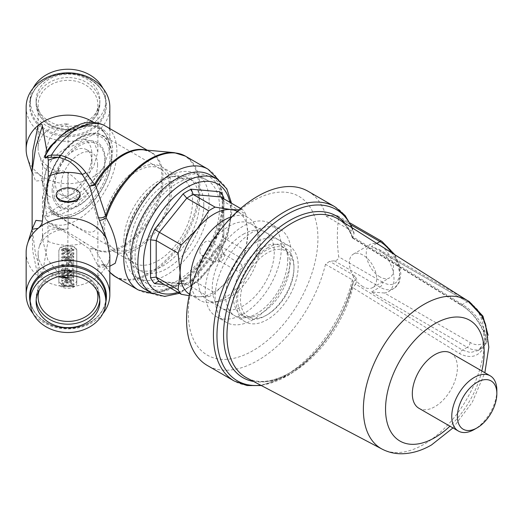 <?xml version="1.0" encoding="UTF-8"?>
<svg xmlns="http://www.w3.org/2000/svg" width="523" height="523" viewBox="0 0 523 523"><rect width="100%" height="100%" fill="white"/><g stroke="black" fill="none" stroke-linecap="round" stroke-linejoin="round"><path stroke-width="0.39" stroke-dasharray="2.62 1.96" d="M379.914 276.876A19.325 11.16 60 0 1 367.29 259.846A19.325 11.16 60 0 1 370.251 244.359A19.325 11.16 60 0 1 379.914 245.32A19.325 11.16 60 0 1 392.538 262.35A19.325 11.16 60 0 1 389.576 277.837A19.325 11.16 60 0 1 379.914 276.876M363.008 286.637A19.325 11.16 60 0 1 350.384 269.606A19.325 11.16 60 0 1 353.345 254.119A19.325 11.16 60 0 1 363.008 255.08A19.325 11.16 60 0 1 375.632 272.11A19.325 11.16 60 0 1 372.67 287.598A19.325 11.16 60 0 1 363.008 286.637M338.61 219.294A91.649 52.915 -60 0 1 339.185 219.667A91.649 52.915 -60 0 1 352.862 237.828L352.881 236.834L462.45 304.549C472.262 310.427 479.584 318.867 484.403 329.882C485.887 334.687 485.887 339.067 484.403 343.023L477.95 350.587L470.367 352.535L462.45 350.096L355.66 284.1L352.862 287.715A91.649 52.915 -60 0 1 291.762 372.886A91.649 52.915 -60 0 1 247.588 378.312A91.649 52.915 -60 0 1 246.98 377.998M352.862 237.828L459.724 303.909C470.635 310.401 478.8 319.899 484.213 332.399C485.599 337.557 485.599 342.343 484.213 346.756A85.674 49.463 -60 0 1 423.95 444.321A85.674 49.463 -60 0 1 382.091 449.107M308.014 191.248A100.619 58.092 -60 0 1 326.064 216.143L334.387 215.286L337.623 215.809L338.695 217.777C336.91 229.708 336.91 242.718 338.695 256.819C338.505 259.153 337.067 260.487 334.387 260.84L329.608 261.33L325.469 264.305L352.339 279.818L353.26 282.374L351.829 286.264A3.988 1.399 14.6 0 0 351.802 286.349A3.988 1.399 14.6 0 0 352.862 287.722A91.649 52.915 -60 0 1 352.862 287.722L459.724 353.679C470.635 359.04 478.793 356.732 484.213 346.756A3.988 2.648 20.9 0 1 483.376 344.101L484.324 339.329L483.298 331.68A3.988 1.739 -17.2 0 0 484.213 332.399A85.674 49.463 -60 0 0 467.745 300.751M450.8 353.058A31.877 18.403 -60 0 1 455.683 378.606A31.877 18.403 -60 0 1 434.861 406.698A31.877 18.403 -60 0 1 418.923 408.273M243.254 234.252A43.834 25.307 -60 0 1 265.174 232.081A43.834 25.307 -60 0 1 271.888 267.207A43.834 25.307 -60 0 1 243.254 305.837A43.834 25.307 -60 0 1 221.34 308.008A43.834 25.307 -60 0 1 214.62 272.882A43.834 25.307 -60 0 1 243.254 234.252M267.207 248.085A43.834 25.307 -60 0 1 289.121 245.908A43.834 25.307 -60 0 1 295.841 281.034A43.834 25.307 -60 0 1 267.207 319.664A43.834 25.307 -60 0 1 245.287 321.835A43.834 25.307 -60 0 1 238.566 286.709A43.834 25.307 -60 0 1 267.207 248.085M253.119 319.664A53.797 31.06 -60 0 1 226.217 322.325A53.797 31.06 -60 0 1 217.973 279.217A53.797 31.06 -60 0 1 253.119 231.813A53.797 31.06 -60 0 1 280.014 229.152A53.797 31.06 -60 0 1 288.258 272.254A53.797 31.06 -60 0 1 253.119 319.664M243.254 313.97A53.797 31.06 -60 0 1 216.359 316.631A53.797 31.06 -60 0 1 208.108 273.522A53.797 31.06 -60 0 1 243.254 226.119A53.797 31.06 -60 0 1 270.149 223.458A53.797 31.06 -60 0 1 278.399 266.567A53.797 31.06 -60 0 1 243.254 313.97M218.104 232.977A91.649 52.915 -60 0 1 253.119 200.904A91.649 52.915 -60 0 1 317.925 238.325A91.649 52.915 -60 0 1 253.119 350.573A91.649 52.915 -60 0 1 196.243 344.454A91.649 52.915 -60 0 1 198.577 266.802M325.469 264.305A100.619 58.092 -60 0 1 257.708 360.543A100.619 58.092 -60 0 1 207.396 365.525M261.323 385.549L286.571 376.253C316.395 359.484 344.409 319.86 353.326 282.159L353.26 282.374A3.988 3.184 20 0 1 353.352 282.06L353.352 282.06A3.988 3.184 20 0 1 357.098 280.171L355.025 276.007L329.608 261.33M376.789 243.378L371.461 246.457L379.097 249.517L384.438 253.949L470.079 303.392A23.908 13.807 60 0 1 486.985 332.674A23.908 13.807 60 0 1 470.079 342.434L384.438 292.991A27.896 16.102 -120 0 0 388.223 291.762A27.896 16.102 -120 0 0 384.438 253.949M384.438 292.991L371.461 292.004L467.261 347.318L462.45 350.096A3.988 2.38 121.7 0 0 459.724 353.679M326.064 216.143L352.933 231.656L354.012 232.866L352.319 227.943M351.737 227.577A98.893 57.092 -60 0 1 353.986 233.735L352.881 236.834M353.986 233.735L354.012 232.866M496.85 390.426A31.877 18.403 -60 0 1 474.309 429.468M484.403 329.882A3.988 1.739 -17.2 0 0 483.298 331.68C478.068 319.546 470.419 310.551 460.351 304.68A3.988 2.38 -58.3 0 1 459.724 303.909M484.403 343.023A3.988 2.648 20.9 0 0 483.376 344.101L480.245 348.861L477.957 350.58L481.212 348.697A27.896 16.102 -120 0 0 485.488 326.345A27.896 16.102 -120 0 0 467.261 301.764L462.45 304.549A3.988 2.38 -58.3 0 1 460.351 304.68L352.397 237.965M253.616 381.489A93.375 53.908 -60 0 0 289.579 373.03A93.375 53.908 -60 0 0 351.829 286.264A3.988 3.184 20.3 0 1 351.92 285.97L351.92 285.97A3.988 3.184 20.3 0 1 355.653 284.1M144.446 288.918A65.748 37.963 120 0 0 195.112 271.306A65.748 37.963 120 0 0 223.811 205.134A65.748 37.963 120 0 0 210.194 175.035M191.366 287.003A47.815 27.608 120 0 0 200.374 300.503A47.815 27.608 120 0 0 212.22 302.529A47.815 27.608 120 0 0 258.101 239.573A47.815 27.608 120 0 0 255.871 226.923A47.815 27.608 120 0 0 248.196 217.679A47.815 27.608 120 0 0 231.996 216.627M159.384 281.649L186.803 284.094L208.723 296.75L197.047 296.698A47.815 27.608 120 0 0 230.859 277.177A47.815 27.608 120 0 0 247.765 233.604A47.815 27.608 120 0 0 237.86 211.717A47.815 27.608 120 0 0 237.344 211.429M205.467 252.524A43.834 25.307 120 0 0 198.171 279.805A43.834 25.307 120 0 0 207.252 299.869A43.834 25.307 120 0 0 218.104 301.732A43.834 25.307 120 0 0 260.16 244.019A43.834 25.307 120 0 0 258.12 232.421A43.834 25.307 120 0 0 251.086 223.949A43.834 25.307 120 0 0 209.187 246.078M287.683 259.905A43.834 25.307 120 0 0 285.643 248.314A43.834 25.307 120 0 0 278.609 239.841A43.834 25.307 120 0 0 244.829 251.583A43.834 25.307 120 0 0 225.694 295.698A43.834 25.307 120 0 0 234.775 315.761A43.834 25.307 120 0 0 245.627 317.618A43.834 25.307 120 0 0 287.683 259.905M289.749 264.35A39.846 23.005 120 0 0 287.892 253.812A39.846 23.005 120 0 0 281.492 246.111A39.846 23.005 120 0 0 250.785 256.786A39.846 23.005 120 0 0 233.395 296.887A39.846 23.005 120 0 0 241.646 315.127A39.846 23.005 120 0 0 251.517 316.82A39.846 23.005 120 0 0 289.749 264.35M293.972 266.789A39.846 23.005 120 0 0 285.721 248.549A39.846 23.005 120 0 0 255.015 259.225A39.846 23.005 120 0 0 237.619 299.326A39.846 23.005 120 0 0 245.875 317.572A39.846 23.005 120 0 0 265.795 315.598A39.846 23.005 120 0 0 293.972 266.789L293.972 268.417A37.859 21.855 120 0 0 267.207 252.962A37.859 21.855 120 0 0 240.436 299.326A37.859 21.855 120 0 0 267.207 314.781A37.859 21.855 120 0 0 293.972 268.417M208.723 296.75A52.797 30.484 120 0 0 215.116 293.057L193.196 280.406L191.405 280.073L191.255 281.446A56.785 32.786 -60 0 1 183.109 286.146L164.268 284.466M223.811 198.792L223.811 235.513A56.785 32.786 -60 0 1 219.738 246.013C218.725 245.287 219.019 245.385 220.614 246.294L242.535 258.95L230.859 277.177L215.116 293.057M242.535 258.95A52.797 30.484 120 0 0 245.732 250.707L223.811 238.057L223.811 201.499L245.732 214.149L247.765 233.604L245.732 250.707M245.732 214.149A52.797 30.484 120 0 0 242.535 209.605L240.619 208.5M239.103 209.834L242.535 209.605M189.535 294.233A47.815 27.608 120 0 0 190.039 294.541A47.815 27.608 120 0 0 197.047 296.698L189.208 295.711M223.811 197.531L222.648 199.662L223.811 201.499A52.797 30.484 120 0 0 220.614 196.949M223.811 235.513L222.648 236.638L223.811 238.057A52.797 30.484 120 0 1 220.614 246.294L193.196 280.406A52.797 30.484 120 0 1 186.803 284.094L184.684 283.956L183.109 286.146M191.255 281.446L219.738 246.013L219.137 245.529L222.687 236.396M236.213 269.234A3.988 2.301 120 0 0 237.037 271.058A3.988 2.301 120 0 0 240.109 269.986A3.988 2.301 120 0 0 241.848 265.978A3.988 2.301 120 0 0 241.018 264.154A3.988 2.301 120 0 0 237.952 265.22A3.988 2.301 120 0 0 236.213 269.234M218.797 259.179A3.988 2.301 120 0 0 219.621 261.003A3.988 2.301 120 0 0 220.608 261.173A3.988 2.301 120 0 0 224.432 255.924A3.988 2.301 120 0 0 224.249 254.871A3.988 2.301 120 0 0 223.609 254.1A3.988 2.301 120 0 0 220.536 255.165A3.988 2.301 120 0 0 218.797 259.179M211.102 257.989A7.969 4.602 120 0 0 212.75 261.637A7.969 4.602 120 0 0 214.724 261.971A7.969 4.602 120 0 0 222.373 251.478A7.969 4.602 120 0 0 222 249.373A7.969 4.602 120 0 0 220.719 247.83A7.969 4.602 120 0 0 214.58 249.968A7.969 4.602 120 0 0 211.102 257.989M199.864 251.498A7.969 4.602 120 0 0 201.512 255.146A7.969 4.602 120 0 0 207.651 253.014A7.969 4.602 120 0 0 211.135 244.993A7.969 4.602 120 0 0 209.481 241.345A7.969 4.602 120 0 0 203.342 243.476A7.969 4.602 120 0 0 199.864 251.498M102.854 313.61A41.84 34.263 -0 0 1 67.82 328.921A41.84 34.263 -0 0 1 33.132 313.61M26.15 252.348A41.84 34.263 180 0 0 37.904 276.157A41.84 34.263 180 0 0 67.82 286.604A41.84 34.263 180 0 0 106.692 265.37L108.679 261.984L109.837 255.165M76.789 280.413L76.789 280.426C76.253 283.649 73.266 285.532 67.82 286.061C62.381 285.499 59.393 283.59 58.857 280.354L58.851 249.948C59.374 247.248 62.361 245.882 67.813 245.856C73.259 245.915 76.253 247.307 76.783 250.02L76.776 283.204A8.963 5.145 0.3 0 0 76.776 283.204L76.776 251.177A8.963 5.145 0.3 0 0 67.813 246.006A8.963 5.145 0.3 0 0 58.844 251.105A8.963 5.145 0.3 0 0 58.844 251.118L58.844 283.146A8.963 5.145 0.3 0 0 67.8 288.317A8.963 5.145 0.3 0 0 76.776 283.218L76.789 280.426M42.102 180.481C41.971 178.075 40.578 175.656 37.904 173.224L32.047 172.368L32.125 170.969L35.518 181.063L42.102 180.481L46.678 215.273C43.671 215.228 43.919 217.222 47.436 221.249L47.377 221.68L50.711 224.132L67.807 233.866L89.355 248.948L98.141 266.292L99.226 266.972C102.096 267.606 104.587 267.07 106.692 265.37M32.086 229.27L32.786 251.288L37.904 276.157C40.572 277.948 41.971 277.765 42.102 275.601L35.512 254.073L32.184 228.95M47.377 221.68L47.946 225.42L47.946 241.384L42.102 275.601M70.899 248.477L72.605 249.275L68.212 250.334L69.5 249.183L65.663 247.66L61.583 249.262C62.518 250.648 64.434 251.243 67.336 251.053C70.553 251.321 72.73 250.726 73.848 249.249L70.899 247.765L70.893 249.458L72.605 250.256L72.605 249.275M72.298 268.181L72.298 270.443L68.905 270.528L69.657 269.548L65.813 267.913C63.466 267.861 62.054 268.449 61.583 269.678L65.002 271.365L65.002 270.653L62.825 269.678L65.728 268.626L68.415 269.731L67.33 271.195L73.697 271.038L73.697 268.181L72.298 268.181L72.298 270.443M73.848 273.647L73.848 273.084L61.74 273.045L61.74 273.758L71.063 273.791L70.435 275.033L71.677 275.039L73.848 273.647L73.848 274.627L73.848 273.084M73.697 277.183L73.697 276.471L61.74 276.432L61.74 277.197L71.017 279.759L61.74 279.727L61.74 280.439L73.697 280.485L73.697 279.72L64.421 277.151L73.697 277.183L73.691 278.164L73.697 276.471M61.74 284.061L61.74 285.702L73.697 285.741L73.697 284.1C73.266 282.211 71.291 281.328 67.781 281.439C64.224 281.289 62.211 282.165 61.74 284.061L61.74 285.702M61.74 264.311L61.74 265.024L73.697 265.063L73.697 263.134C73.704 261.82 72.547 261.154 70.219 261.134C67.925 261.114 66.702 261.748 66.552 263.036L66.552 264.331L61.74 264.311L61.734 266.004L61.74 265.024M73.697 256.865L73.697 256.152L61.74 256.113L61.74 256.878L71.017 259.441L61.74 259.408L61.74 260.121L73.697 260.16L73.697 259.401L64.421 256.832L73.697 256.865L73.691 257.846L73.697 256.152M73.848 253.328L73.848 252.766L61.74 252.727L61.74 253.439L71.063 253.472L70.435 254.714L71.677 254.721L73.848 253.328L73.848 254.302L73.848 252.766M93.8 122.447A41.84 34.263 -0 0 1 103.508 131.299L108.411 139.589L109.83 148.127L103.325 167.765A41.84 34.263 -0 0 1 67.82 183.678A41.84 34.263 -0 0 1 37.904 173.224A41.84 34.263 -0 0 1 27.497 158.031M103.325 167.765C97.938 175.931 91.551 183.083 84.17 189.234L75.639 196.007L46.305 214.28M26.15 107.097A41.84 34.263 180 0 0 67.82 141.36A41.84 34.263 180 0 0 109.83 107.097M60.04 136.751L68.167 131.11L75.979 127.442L84.491 125.304C91.78 124.232 98.121 126.233 103.508 131.299M80.117 196.713L76.633 190.895L68.173 188.071L59.714 190.83L56.209 196.596M109.837 266.24L105.535 266.54L102.985 263.18L95.075 249.183A3.988 3.256 -58.8 0 0 94.284 248.451A3.988 3.256 -58.8 0 0 94.232 248.425L85.412 243.064C79.006 238.73 70.442 233.689 59.72 227.963L51.104 223.432L47.75 220.994C43.448 217.699 45.076 215.692 47.462 216.666L61.466 210.148L79.058 200.106L88.224 193.477C103.051 180.716 111.229 166.281 112.772 150.186C111.321 133.849 103.253 125.553 88.564 125.291L79.424 127.181L61.832 136.595L52.568 145.126L49.195 149.356L52.313 145.531A4.779 2.471 42.5 0 1 51.744 145.897M145.414 150.009A55.791 32.21 -60 0 1 150.356 151.99L143.289 149.813A56.026 32.348 -60 0 1 163.045 178.251A56.026 32.348 -60 0 1 138.262 234.716A56.026 32.348 -60 0 1 95.075 249.183L94.545 248.798L89.355 248.948L94.075 248.327L93.14 247.797L94.565 248.621A55.791 32.21 -60 0 1 94.232 248.425M147.205 150.173L150.356 151.99A55.791 32.21 -60 0 1 150.356 216.411A55.791 32.21 -60 0 1 94.565 248.621L94.173 248.386A3.988 1.837 -59.2 0 0 94.153 248.373L94.173 248.386A3.988 1.837 -59.2 0 1 94.545 248.798M135.052 256.1A59.772 34.511 -60 0 1 161.261 196.105A59.772 34.511 -60 0 1 207.206 180.213A59.772 34.511 -60 0 1 219.588 207.86A59.772 34.511 -60 0 1 193.379 267.848A59.772 34.511 -60 0 1 147.434 283.741A59.772 34.511 -60 0 1 135.052 256.1M209.161 201.839A59.772 34.511 -60 0 1 182.958 261.827A59.772 34.511 -60 0 1 137.006 277.726A59.772 34.511 -60 0 1 124.631 250.079A59.772 34.511 -60 0 1 150.833 190.091A59.772 34.511 -60 0 1 196.779 174.192A59.772 34.511 -60 0 1 209.161 201.839M203.807 204.892A52.202 30.138 120 0 0 192.994 180.749A52.202 30.138 120 0 0 152.866 194.634A52.202 30.138 120 0 0 129.985 247.026A52.202 30.138 120 0 0 140.792 271.169A52.202 30.138 120 0 0 180.919 257.283A52.202 30.138 120 0 0 203.807 204.892M125.755 244.581A52.202 30.138 120 0 0 128.187 258.637A52.202 30.138 120 0 0 136.568 268.724A52.202 30.138 120 0 0 176.696 254.845A52.202 30.138 120 0 0 199.577 202.453A52.202 30.138 120 0 0 188.77 178.31A52.202 30.138 120 0 0 175.839 176.094A52.202 30.138 120 0 0 125.755 244.581M123.879 240.554A48.574 28.046 120 0 0 126.141 253.629A48.574 28.046 120 0 0 133.94 263.023A48.574 28.046 120 0 0 171.283 250.105A48.574 28.046 120 0 0 192.575 201.355A48.574 28.046 120 0 0 182.514 178.886A48.574 28.046 120 0 0 170.485 176.826A48.574 28.046 120 0 0 123.879 240.554M102.959 228.479A48.574 28.046 120 0 0 113.02 250.942A48.574 28.046 120 0 0 150.363 238.03A48.574 28.046 120 0 0 171.655 189.274A48.574 28.046 120 0 0 161.594 166.811A48.574 28.046 120 0 0 124.258 179.729A48.574 28.046 120 0 0 102.959 228.479M84.491 125.304A4.779 3.21 -94.8 0 0 86.753 126.37A4.779 3.21 -94.8 0 0 88.564 125.291A49.182 28.392 -60 0 0 52.568 145.126A4.779 2.471 42.5 0 1 52.313 145.531L61.407 137.111A4.779 2.602 52.3 0 1 59.485 137.274M108.411 139.589C106.404 135.032 104.45 132.156 102.554 130.966C98.304 127.422 93.042 125.893 86.753 126.37L78.3 128.07A4.779 2.975 -107.4 0 0 79.424 127.181M84.17 189.234A4.779 1.392 50.8 0 1 88.224 193.477A49.182 28.392 -60 0 1 52.222 214.737A4.779 3.694 65.3 0 0 50.358 211.455M46.678 215.273L47.462 216.666M50.711 224.132L51.104 223.432A55.791 32.21 -60 0 0 106.084 189.097A55.791 32.21 -60 0 0 105.339 125.997M109.837 272.15A69.736 40.264 -60 0 1 105.816 266.299A4.779 4.334 93.2 0 0 103.018 264.939A4.779 4.334 93.2 0 0 103.011 264.939A4.779 4.334 93.2 0 0 99.226 266.972M174.224 152.644A69.494 40.121 -60 0 1 198.727 187.92A69.494 40.121 -60 0 1 162.202 263.52A69.494 40.121 -60 0 1 107.071 268.959A69.494 40.121 -60 0 1 105.535 266.54A4.779 4.419 140.2 0 0 105.201 266.083L105.201 266.083A4.779 4.419 140.2 0 0 98.141 266.292M61.734 286.676L73.691 286.722L73.697 285.741M73.691 286.722L73.691 285.074C73.259 283.191 71.285 282.309 67.781 282.42C64.224 282.27 62.211 283.139 61.734 285.035M63.133 285.97L63.133 285.042C63.486 283.61 65.035 282.976 67.781 283.133C70.474 283.002 71.984 283.649 72.292 285.068L72.292 286.003L63.133 285.97L63.139 284.061C63.492 282.629 65.042 281.995 67.781 282.152C70.481 282.021 71.984 282.668 72.298 284.094L72.298 285.022L63.139 284.989M67.781 282.42L67.781 281.439M73.691 285.074L73.697 284.1M72.292 286.003L72.298 285.022M63.133 285.042L63.139 284.061M67.781 283.133L67.781 282.152M72.292 285.068L72.298 284.094M73.691 277.452L61.734 277.412L61.74 276.432M61.734 277.412L61.734 278.171L71.01 280.74L61.734 280.707L61.734 281.42L73.691 281.459L73.691 280.701L64.421 278.131L64.421 277.151M64.421 278.131L73.691 278.164M73.691 280.701L73.697 279.72M73.691 281.459L73.697 280.485M61.734 281.42L61.74 280.439M61.734 280.707L61.74 279.727M71.01 280.74L71.017 279.759M61.734 278.171L61.74 277.197M73.848 274.065L61.734 274.026L61.74 273.045M61.734 274.026L61.734 274.738L71.056 274.771L70.428 276.013L71.671 276.02L71.677 275.039M71.671 276.02L73.848 274.627M70.428 276.013L70.435 275.033M71.056 274.771L71.063 273.791M61.734 274.738L61.74 273.758M72.292 271.424L68.899 271.509L68.905 270.528M68.899 271.509L69.651 270.528L65.813 268.894C63.46 268.835 62.054 269.423 61.583 270.659L64.996 272.339L64.996 271.627L62.819 270.659L65.721 269.606L68.408 270.705L67.323 272.169L73.691 272.012L73.697 268.181M73.691 269.162L72.292 269.155M73.691 272.012L73.697 271.038M67.323 272.169L67.33 271.195M67.323 271.646L67.33 270.666M68.408 270.705L68.415 269.731M65.721 269.606L65.728 268.626M62.819 270.659L62.825 269.678M64.996 271.627L65.002 270.653M64.996 272.339L65.002 271.365M61.583 270.659L61.583 269.678M65.813 268.894L65.813 267.913M69.651 270.528L69.657 269.548M61.734 266.004L73.691 266.044L73.697 265.063M73.691 266.044L73.691 264.115C73.704 262.801 72.547 262.134 70.213 262.108C67.918 262.095 66.696 262.729 66.545 264.017L66.545 265.305L61.734 265.292M67.944 265.311L67.944 264.023L70.167 262.821L72.292 264.05L72.292 265.324L67.944 265.311L67.951 263.043L70.174 261.846L72.298 263.069L72.298 264.344L67.951 264.331M66.545 265.305L66.552 264.331M66.545 264.017L66.552 263.036M70.213 262.108L70.219 261.134M73.691 264.115L73.697 263.134M72.292 265.324L72.298 264.344M67.944 264.023L67.951 263.043M70.167 262.821L70.174 261.846M72.292 264.05L72.298 263.069M73.691 257.133L61.734 257.094L61.74 256.113M61.734 257.094L61.734 257.852L71.01 260.421L61.734 260.389L61.734 261.101L73.691 261.14L73.691 260.382L64.421 257.813L64.421 256.832M64.421 257.813L73.691 257.846M73.691 260.382L73.697 259.401M73.691 261.14L73.697 260.16M61.734 261.101L61.74 260.121M61.734 260.389L61.74 259.408M71.01 260.421L71.017 259.441M61.734 257.852L61.74 256.878M73.848 253.747L61.734 253.707L61.74 252.727M61.734 253.707L61.734 254.42L71.056 254.453L70.428 255.695L71.671 255.701L71.677 254.721M71.671 255.701L73.848 254.302M70.428 255.695L70.435 254.714M71.056 254.453L71.063 253.472M61.734 254.42L61.74 253.439M72.605 250.256L68.206 251.315L68.212 250.334M68.206 251.315L69.5 250.164L65.656 248.641L61.577 250.242C62.512 251.628 64.427 252.223 67.33 252.034C70.553 252.302 72.723 251.7 73.848 250.229L70.893 248.745L70.893 249.458M68.258 250.295L66.996 251.315L62.819 250.256L65.558 249.353L68.258 250.295L68.258 249.314L66.996 250.34L62.825 249.275L65.558 248.373L68.258 249.314M70.893 248.745L70.899 247.765M73.848 250.229L73.848 249.249M67.33 252.034L67.336 251.053M61.577 250.242L61.583 249.262M65.656 248.641L65.663 247.66M69.5 250.164L69.5 249.183M66.996 251.315L66.996 250.34M62.819 250.256L62.825 249.275M65.558 249.353L65.558 248.373M104.626 227.531A46.227 26.686 120 0 0 114.197 248.909A46.227 26.686 120 0 0 149.728 236.618A46.227 26.686 120 0 0 169.995 190.222A46.227 26.686 120 0 0 160.417 168.844A46.227 26.686 120 0 0 124.886 181.135A46.227 26.686 120 0 0 104.626 227.531M97.879 223.635C95.317 202.153 82.66 182.468 68.114 173.008C62.165 169.511 56.281 169.897 50.456 174.172A46.227 26.686 -60 0 1 102.377 135.333A46.227 26.686 -60 0 1 111.948 156.71A46.227 26.686 -60 0 1 91.682 203.107A46.227 26.686 -60 0 1 56.151 215.398A46.227 26.686 -60 0 1 50.28 209.54L67.872 221.955C82.373 229.133 95.147 239.913 97.879 223.635L97.879 296.946M39.258 290.219A29.889 24.47 -0 0 1 68.114 272.476A29.889 24.47 -0 0 1 96.729 290.219M68.114 173.008L68.114 229.015A29.889 24.47 180 0 0 39.068 247.333A29.889 24.47 180 0 0 38.107 253.492A29.889 24.47 180 0 0 58.328 276.647M50.456 174.172L42.487 196.465L44.638 205.036L50.28 209.54M68.114 229.015L51.071 229.126L43.102 234.624L42.487 239.253L47.73 259.702L60.982 276.059M111.667 156.874A45.828 26.457 -60 0 1 82.83 210.494A45.828 26.457 -60 0 1 47.685 201.996A45.828 26.457 -60 0 1 46.861 193.856A45.828 26.457 -60 0 1 86.537 134.705A45.828 26.457 -60 0 1 111.667 156.874M52.156 190.189A37.538 21.672 120 0 0 78.548 205.781A37.538 21.672 120 0 0 105.241 159.894A37.538 21.672 120 0 0 78.855 144.302A37.538 21.672 120 0 0 52.156 190.189M104.829 160.77A36.159 20.874 120 0 0 79.411 145.754A36.159 20.874 120 0 0 53.692 189.954A36.159 20.874 120 0 0 79.117 204.977A36.159 20.874 120 0 0 104.829 160.77M97.579 164.915A25.902 14.951 120 0 0 92.211 152.932A25.902 14.951 120 0 0 72.305 159.822A25.902 14.951 120 0 0 60.949 185.815A25.902 14.951 120 0 0 66.31 197.799A25.902 14.951 120 0 0 86.223 190.908A25.902 14.951 120 0 0 97.579 164.915M91.943 161.659A25.902 14.951 -60 0 1 73.625 193.262A25.902 14.951 -60 0 1 60.675 194.543A25.902 14.951 -60 0 1 55.314 182.566A25.902 14.951 -60 0 1 66.669 156.567A25.902 14.951 -60 0 1 86.576 149.683A25.902 14.951 -60 0 1 91.943 161.535A25.902 14.951 -60 0 1 91.943 161.659M47.933 165.327A33.871 19.554 120 0 0 44.043 182.527A33.871 19.554 120 0 0 47.783 195.367C53.137 199.433 59.831 199.773 67.872 196.373L70.919 194.824L83.83 180.461A33.871 19.554 120 0 0 91.943 155.187A33.871 19.554 120 0 0 91.943 155.03A33.871 19.554 120 0 0 84.033 139.059C81.078 142.014 75.77 144.799 68.114 147.427C60.112 150.964 53.385 156.933 47.933 165.327L42.487 183.527L47.783 195.367M67.872 129.286A29.889 24.47 180 0 0 97.879 104.809A29.889 24.47 180 0 0 68.114 80.339A29.889 24.47 180 0 0 38.107 104.809A29.889 24.47 180 0 0 67.872 129.286M83.83 180.461L93.617 166.706L97.879 151.703L93.682 141.641L84.033 139.059M67.872 196.373L67.872 172.747A29.889 24.47 -0 0 1 39.068 154.429A29.889 24.47 -0 0 1 38.107 148.271A29.889 24.47 -0 0 1 68.114 123.801L56.817 128.913L49.417 138.876L42.487 162.575L43.089 167.092L39.068 154.429M67.859 126.344A31.877 26.104 -0 0 1 36.113 100.239A31.877 26.104 -0 0 1 68.121 74.135A31.877 26.104 -0 0 1 99.867 100.239A31.877 26.104 -0 0 1 67.859 126.344M67.872 172.747L50.947 172.525L43.089 167.092M33.132 88.152A37.859 31.001 180 0 0 30.138 100.239A37.859 31.001 180 0 0 67.84 131.234A37.859 31.001 180 0 0 105.849 100.239A37.859 31.001 180 0 0 102.854 88.152M344.951 223.295A93.375 53.908 -60 0 1 352.548 237.501M353.26 282.374A98.893 57.092 -60 0 1 286.898 375.985A98.893 57.092 -60 0 1 260.716 385.229M355.025 276.007A3.988 2.301 -60 0 0 352.339 279.818A100.619 58.092 -60 0 1 284.577 376.057A100.619 58.092 -60 0 1 234.265 381.038M334.387 260.84L379.914 287.127L371.461 292.004M338.695 217.777L382.731 243.202A23.908 13.807 60 0 1 399.637 272.483A23.908 13.807 60 0 1 382.731 282.243A3.988 2.301 -60 0 1 379.914 287.127A27.896 16.102 -120 0 0 393.858 288.506A27.896 16.102 -120 0 0 391.564 252.694M334.883 206.762A100.619 58.092 -60 0 1 352.933 231.656M481.814 370.964A69.742 40.264 -60 0 1 449.937 426.18M355.66 284.1L357.098 280.171M468.739 301.398A3.988 2.301 -60 0 0 467.261 301.764L371.461 246.457M350.992 224.877L334.387 215.286M382.731 282.243L338.695 256.819M470.079 342.434A3.988 2.301 120 0 1 467.261 347.318A27.896 16.102 -120 0 0 481.212 348.697L486.017 343.67L487.083 341.231L488.136 335.282M382.731 243.202A3.988 2.301 120 0 0 381.908 241.378M469.255 301.568A3.988 2.301 -60 0 1 470.079 303.392M151.487 292.985A65.748 37.963 120 0 0 202.159 275.373A65.748 37.963 120 0 0 230.859 209.2A65.748 37.963 120 0 0 217.241 179.101M177.872 292.318A61.766 35.662 120 0 0 230.859 212.456A61.766 35.662 120 0 0 229.852 202.283M105.842 302.111A38.441 31.478 -0 0 1 67.84 328.091A38.441 31.478 -0 0 1 30.144 302.111M30.138 297.424A37.859 31.001 180 0 0 67.84 328.418A37.859 31.001 180 0 0 105.849 297.424C106.437 313.584 88.322 328.549 67.84 328.058C47.469 328.405 29.563 313.493 30.138 297.424M47.946 241.384A44.488 36.427 180 0 0 67.813 245.294A44.488 36.427 180 0 0 81.771 243.502A4.779 3.831 -57.3 0 1 85.412 243.064M59.72 227.963A4.779 1.353 -62.5 0 0 58.654 228.512A44.488 36.427 -0 0 1 47.946 225.42M67.833 136.621A38.441 31.478 180 0 0 106.431 105.273A38.441 31.478 180 0 0 68.147 73.671A38.441 31.478 180 0 0 29.55 105.018A38.441 31.478 180 0 0 67.833 136.621M61.832 136.595A4.779 2.602 52.3 0 1 61.407 137.111L78.3 128.07A4.779 2.975 -107.4 0 1 75.979 127.442M185.417 156.129A69.736 40.264 -60 0 1 199.858 188.385A69.736 40.264 -60 0 1 169.289 258.369A69.736 40.264 -60 0 1 115.681 276.915M207.958 169.145A69.736 40.264 -60 0 1 222.406 201.394A69.736 40.264 -60 0 1 191.83 271.385A69.736 40.264 -60 0 1 138.229 289.932M132.234 257.708A63.76 36.813 -60 0 1 177.578 179.768A63.76 36.813 -60 0 1 222.406 206.252A63.76 36.813 -60 0 1 177.062 284.185A63.76 36.813 -60 0 1 132.234 257.708M75.639 196.007A4.779 2.079 56.3 0 1 79.058 200.106M59.086 206.565A4.779 3.21 63.4 0 1 61.466 210.148M58.857 280.354L58.844 283.146M76.783 250.02L76.776 251.177M67.872 221.955L67.872 275.418M36.185 299.81A31.877 26.104 -0 0 1 36.113 298.09A31.877 26.104 -0 0 1 68.127 271.986A31.877 26.104 -0 0 1 99.873 298.09A31.877 26.104 -0 0 1 99.801 299.81M47.423 192.889A44.233 25.535 120 0 0 78.522 211.259A44.233 25.535 120 0 0 109.974 157.188A44.233 25.535 120 0 0 78.881 138.817A44.233 25.535 120 0 0 47.423 192.889M68.114 147.427L68.114 123.801M68.121 77.567A31.877 26.104 180 0 0 36.113 103.672A31.877 26.104 180 0 0 67.859 129.769A31.877 26.104 180 0 0 99.867 103.665A31.877 26.104 180 0 0 68.121 77.567M68.147 73.338A37.859 31.001 -0 0 1 105.849 104.339A37.859 31.001 -0 0 1 67.84 135.339A37.859 31.001 -0 0 1 30.138 104.339A37.859 31.001 -0 0 1 68.147 73.338M353.345 254.119L370.251 244.359M352.365 237.919C349.469 229.63 345.075 223.543 339.185 219.667M247.588 378.312C258.99 383.895 273.098 382.045 289.912 372.762C316.807 357.725 343.147 321.102 351.802 286.349A3.988 3.988 0 0 1 351.92 285.97L353.326 282.159M289.121 245.908L265.174 232.081M226.217 322.325L216.359 316.631M394.957 254.838L399.749 266.194L400.801 273.647L399.735 281.041L398.67 283.479L393.858 288.506L388.223 291.762M280.014 229.152L270.149 223.458M245.287 321.835L221.34 308.008M452.977 427.938L472.262 402.265L484.854 372.722M337.623 215.809L350.05 222.988M379.097 249.517L466.751 300.124M372.67 287.598L389.576 277.837M231.526 203.251L232.022 210.828L227.884 235.285L216.261 259.892L199.198 280.413L179.546 293.285M237.86 211.717L248.196 217.679M258.12 232.421L255.871 226.923M251.086 223.949L278.609 239.841M287.892 253.812L285.643 248.314M281.492 246.111L285.721 248.549M267.207 314.781L265.795 315.598M241.646 315.127L245.875 317.572M251.517 316.82L245.627 317.618M207.252 299.869L234.775 315.761M218.104 301.732L212.22 302.529M190.039 294.541L200.374 300.503M222.863 200.551L219.993 196.452M158.299 281.309L185.783 283.76M222.648 236.638L222.648 199.662M191.405 280.073L184.684 283.956M191.281 280.184L219.137 245.529M219.621 261.003L237.037 271.058M220.608 261.173L214.724 261.971M201.512 255.146L212.75 261.637M209.481 241.345L220.719 247.83M224.249 254.871L222 249.373M223.609 254.1L241.018 264.154M32.263 228.616L32.132 230.983L32.132 229.133M109.83 128.593L109.83 148.127M102.992 263.187L109.837 272.32M152.853 293.717L177.82 285.735L201.146 264.278L217.921 234.637L224.151 203.839L218.555 179.919M147.434 283.741L137.006 277.726M207.206 180.213L196.779 174.192M136.568 268.724L140.792 271.169M126.141 253.629L128.187 258.637M113.02 250.942L133.94 263.023M103.018 264.939C106.476 265.05 108.366 264.063 108.679 261.984M102.985 263.18L105.201 266.083L103.011 264.939M114.197 248.909L56.151 215.398M38.107 253.492L38.107 296.946M36.113 301.523L36.113 298.09C38.094 281.89 48.763 273.071 68.121 271.627C87.348 273.169 97.932 281.989 99.873 298.09L99.873 301.523M42.487 196.465L42.487 239.253M160.417 168.844L102.377 135.333M47.685 201.996L46.841 193.693C46.351 170.818 66.892 140.099 86.537 134.705M43.102 234.624L39.068 247.333M60.675 194.543L66.31 197.799M73.625 193.262L70.919 194.824M97.879 151.703L97.879 104.809M38.107 148.271L38.107 104.809M36.113 100.239L36.113 103.672C38.055 119.767 48.639 128.593 67.859 130.135C87.223 128.691 97.893 119.872 99.867 103.665L99.867 100.239M42.487 183.527L42.487 162.575M86.576 149.683L92.211 152.932M91.943 161.535L91.943 155.03M161.594 166.811L182.514 178.886M170.485 176.826L175.839 176.094M188.77 178.31L192.994 180.749M105.849 100.239L105.849 104.339C106.424 88.263 88.518 73.351 68.147 73.704C47.665 73.207 29.55 88.178 30.138 104.339L30.138 100.239"/><path stroke-width="0.78" d="M291.762 223.216A91.649 52.915 -60 0 1 338.61 219.294L467.745 300.751A85.674 49.463 -60 0 0 423.95 304.412A85.674 49.463 -60 0 0 367.721 380.796A85.674 49.463 -60 0 0 382.091 449.107L246.98 377.998A91.649 52.915 -60 0 1 231.611 304.922A91.649 52.915 -60 0 1 291.762 223.216M474.309 429.468L477.126 427.847L474.309 429.468A31.877 18.403 -60 0 1 458.37 431.05A31.877 18.403 -60 0 1 453.48 405.508A31.877 18.403 -60 0 1 474.309 377.41A31.877 18.403 -60 0 1 490.247 375.834A31.877 18.403 -60 0 1 496.85 390.426L496.85 393.682A27.896 16.102 -60 0 1 477.126 427.847A27.896 16.102 -60 0 1 457.403 416.458A27.896 16.102 -60 0 1 477.126 382.293A27.896 16.102 -60 0 1 496.85 393.682M458.37 431.05L418.923 408.273A31.877 18.403 -60 0 1 414.033 382.731A31.877 18.403 -60 0 1 434.861 354.64A31.877 18.403 -60 0 1 450.8 353.058L490.247 375.834M234.265 381.038L207.396 365.525A100.619 58.092 -60 0 1 197.831 268.574L198.577 266.802A91.649 52.915 -60 0 1 218.104 232.977L219.268 231.441A100.619 58.092 -60 0 1 257.708 196.23A100.619 58.092 -60 0 1 308.014 191.248L334.883 206.762A100.619 58.092 -60 0 0 284.577 211.75A100.619 58.092 -60 0 0 218.843 300.411A100.619 58.092 -60 0 0 234.265 381.038L246.987 385.536L261.323 385.549M197.831 268.574A100.619 58.092 -60 0 1 219.268 231.441M151.487 292.985A65.748 37.963 120 0 1 137.869 262.886A65.748 37.963 120 0 1 166.569 196.72A65.748 37.963 120 0 1 217.241 179.101L210.194 175.035A65.748 37.963 120 0 0 159.528 192.654A65.748 37.963 120 0 0 130.828 258.82A65.748 37.963 120 0 0 144.446 288.918L151.487 292.985L164.673 296.41L179.546 293.285M197.047 229.074A47.815 27.608 120 0 0 180.134 272.646L178.101 253.197L156.187 240.541L150.552 239.828A56.785 32.786 -60 0 1 154.625 229.329L183.109 193.896L186.803 198.191L159.384 232.304L181.298 244.954L197.047 229.074L208.723 210.847L186.803 198.191A52.797 30.484 120 0 1 193.196 194.497L215.116 207.154L230.859 209.553A47.815 27.608 120 0 0 197.047 229.074M231.996 216.627A47.815 27.608 120 0 0 190.47 278.615A47.815 27.608 120 0 0 191.366 287.003M237.344 211.429A47.815 27.608 120 0 0 230.859 209.553L239.103 209.834M209.187 246.078A43.834 25.307 120 0 0 205.467 252.524M215.116 207.154A52.797 30.484 120 0 0 208.723 210.847M181.298 244.954A52.797 30.484 120 0 0 178.101 253.197M154.625 229.329L159.384 232.304A52.797 30.484 120 0 0 156.187 240.541L156.187 277.098L178.101 289.755A52.797 30.484 120 0 0 181.298 294.299L159.384 281.649L158.299 281.309L154.625 283.603A56.785 32.786 -60 0 1 150.552 277.811L150.552 239.828M240.619 208.5L220.614 196.949L193.196 194.497L191.255 189.195L219.738 191.738L219.993 196.452L220.614 196.949M178.101 289.755L180.134 272.646A47.815 27.608 120 0 0 189.535 294.233M189.208 295.711L181.298 294.299M159.384 281.649A52.797 30.484 120 0 1 156.187 277.098L150.552 277.811M33.132 313.61A41.84 34.263 -0 0 1 26.15 294.665A41.84 34.263 -0 0 1 68.167 260.402A41.84 34.263 -0 0 1 109.837 294.658A41.84 34.263 -0 0 1 102.854 313.61M109.837 294.658L109.837 255.165L106.823 239.58A41.84 34.263 180 0 0 68.167 218.084A41.84 34.263 180 0 0 38.146 228.335A41.84 34.263 180 0 0 27.497 243.731A41.84 34.263 180 0 0 26.15 252.348L26.15 294.665M32.184 228.95L35.93 220.373L42.37 221.111L48.273 176.212L48.266 160.247L47.756 156.835C43.468 160.267 44.697 155.534 46.998 152.036L42.37 125.984L35.616 147.721L32.125 170.969L32.132 229.133M109.83 128.593L109.83 107.097A41.84 34.263 180 0 0 68.16 72.841A41.84 34.263 180 0 0 26.15 107.097L26.15 149.415A41.84 34.263 -0 0 1 38.14 125.409A41.84 34.263 -0 0 1 68.16 115.152A41.84 34.263 -0 0 1 93.8 122.447M32.243 173.106L27.497 158.031A41.84 34.263 -0 0 1 26.15 149.415M32.047 172.368L32.877 150.428L38.14 125.409C40.827 123.631 42.239 123.827 42.37 125.984M46.619 151.65L50.685 145.982L60.04 136.751M106.823 239.58L98.383 217.47L89.668 186.168L82.118 174.322C78.372 168.831 73.723 164.294 68.173 160.698L59.014 157.22L47.698 157.351M56.216 194.661L56.209 196.596L59.7 201.022L68.167 202.473L76.606 201.087L80.117 196.713L80.124 194.785A11.957 6.864 0.3 0 0 68.173 187.862A11.957 6.864 0.3 0 0 56.216 194.661A11.957 6.864 0.3 0 0 68.173 201.584A11.957 6.864 0.3 0 0 80.124 194.785M42.37 221.111C42.245 223.517 40.833 225.923 38.146 228.335L32.086 229.27L27.497 243.731M51.045 157.122A4.779 2.118 -99.6 0 0 51.444 155.063A55.791 32.21 -60 0 1 105.339 125.997C96.088 120.839 86.269 122.094 80.719 124.049L70.121 128.972C62.198 133.94 55.229 140.739 49.195 149.356L47.783 151.592C45.39 154.854 43.716 159.966 48.077 155.723L51.444 155.063L60.08 155.239C70.84 158.024 79.404 163.777 85.765 172.505L94.473 184.318L95.395 184.711L105.79 215.528L106.058 217.666C112.693 229.316 116.603 241.495 117.78 254.211L115.25 263.259L109.837 266.24M51.744 145.897A4.779 2.471 42.5 0 1 50.685 145.982M47.783 151.592L46.998 152.036M48.077 155.723L47.756 156.835M94.473 184.318L89.668 186.168L94.859 185.168A3.988 1.059 -127.2 0 0 94.473 184.318M98.383 217.47A4.779 2.818 -17.4 0 0 105.79 215.528A69.494 40.121 -60 0 1 174.224 152.644L143.289 149.813A56.026 32.348 -60 0 0 95.395 184.711L94.859 185.168M152.853 293.717L138.229 289.932A69.736 40.264 -60 0 1 123.781 257.676A69.736 40.264 -60 0 1 154.357 187.692A69.736 40.264 -60 0 1 207.958 169.145L185.417 156.129A69.736 40.264 -60 0 0 106.058 217.666A4.779 1.576 -26.3 0 1 99.455 220.275M96.729 290.219A29.889 24.47 -0 0 1 97.879 296.946A29.889 24.47 -0 0 1 67.872 321.423A29.889 24.47 -0 0 1 38.107 296.946A29.889 24.47 -0 0 1 39.258 290.219M58.328 276.647A29.889 24.47 180 0 0 67.872 277.961L60.982 276.059M68.127 275.418A31.877 26.104 180 0 0 36.113 301.523A31.877 26.104 180 0 0 67.866 327.627A31.877 26.104 180 0 0 99.873 301.523A31.877 26.104 180 0 0 68.127 275.418M67.84 332.523A37.859 31.001 -0 0 1 30.138 301.523A37.859 31.001 -0 0 1 68.147 270.522A37.859 31.001 -0 0 1 105.849 301.523A37.859 31.001 -0 0 1 67.84 332.523M102.854 88.152A37.859 31.001 180 0 0 68.147 69.239A37.859 31.001 180 0 0 33.132 88.152M253.616 381.489A93.375 53.908 -60 0 1 226.276 311.682A93.375 53.908 -60 0 1 289.579 220.549A93.375 53.908 -60 0 1 344.951 223.295M449.937 426.18A69.742 40.264 -60 0 1 434.861 437.614A69.742 40.264 -60 0 1 385.543 409.136A69.742 40.264 -60 0 1 434.861 323.724A69.742 40.264 -60 0 1 481.814 370.964M260.716 385.229A98.893 57.092 -60 0 1 218.254 319.475A98.893 57.092 -60 0 1 286.898 214.495A98.893 57.092 -60 0 1 351.737 227.577M391.564 252.694A27.896 16.102 -120 0 0 379.914 241.574L376.789 243.378M350.05 222.988L381.908 241.378A3.988 2.301 120 0 0 379.914 241.574L350.992 224.877M468.739 301.398A3.988 2.301 -60 0 1 469.255 301.568L482.958 316.154L488.136 335.282M229.852 202.283A61.766 35.662 120 0 0 182.501 190.235A61.766 35.662 120 0 0 143.505 262.886A61.766 35.662 120 0 0 177.872 292.318M164.268 284.466L154.625 283.603M183.109 193.896A56.785 32.786 -60 0 1 191.255 189.195M219.738 191.738A56.785 32.786 -60 0 1 223.811 197.531L223.811 198.792M30.144 302.111A38.441 31.478 -0 0 1 68.153 265.135A38.441 31.478 -0 0 1 105.842 302.111M105.849 301.523L105.849 297.424A37.859 31.001 180 0 0 68.147 266.423A37.859 31.001 180 0 0 30.138 297.424L30.138 301.523M48.266 160.247A44.488 36.427 -0 0 1 59.014 157.22A4.779 2.432 -81.9 0 0 60.08 155.239M85.765 172.505A4.779 2.752 -37.8 0 1 82.118 174.322A44.488 36.427 180 0 0 68.173 172.433A44.488 36.427 180 0 0 48.273 176.212M94.552 184.227A55.791 32.21 -60 0 1 145.414 150.009M138.229 289.932L115.681 276.915A69.736 40.264 -60 0 1 109.837 272.15M67.872 275.418L67.872 277.961M99.801 299.81A31.877 26.104 -0 0 1 67.866 324.195A31.877 26.104 -0 0 1 36.185 299.81M382.091 449.107C388.341 452.33 395.048 453.886 402.207 453.761C412.176 453.48 421.956 450.525 431.56 444.91L452.977 427.938M352.319 227.943L345.141 215.528L334.883 206.762M484.854 372.722L488.828 347.167L485.422 323.874L481.846 315.866L467.745 300.751M381.908 241.378L394.957 254.838M466.751 300.124L469.255 301.568M217.241 179.101L226.799 188.81L231.526 203.251M32.223 228.884L32.086 229.27M147.205 150.173L105.339 125.997M185.417 156.129L174.224 152.644M115.681 276.915L109.837 272.32M218.555 179.919L207.958 169.145"/></g></svg>

